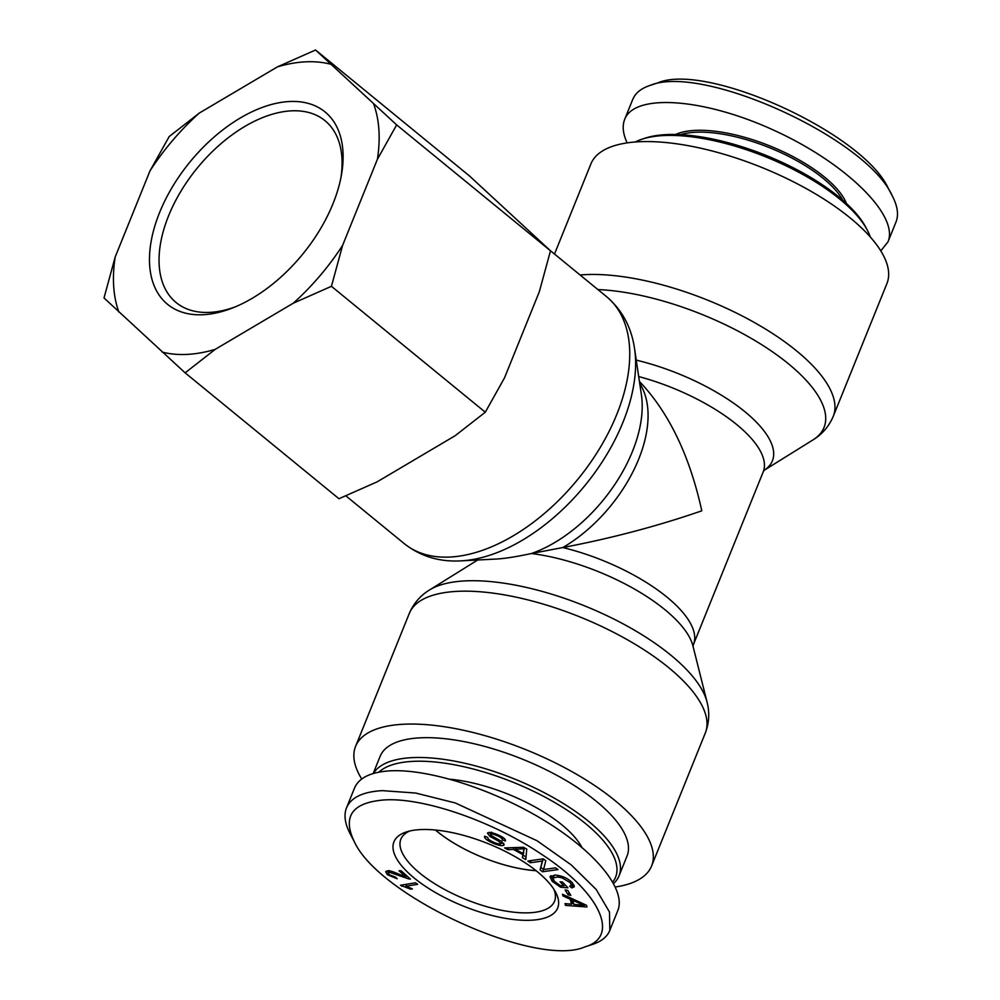 <?xml version="1.0" encoding="UTF-8"?>
<svg xmlns="http://www.w3.org/2000/svg" width="1000" height="1000" viewBox="0 0 1000 1000"><rect width="100%" height="100%" fill="white"/><g stroke="black" fill="none" stroke-linecap="round" stroke-linejoin="round"><path stroke-width="1.5" d="M639.412 381.4C668.875 412.463 689.663 455.6 701.8 510.812C657.775 526.05 611.438 538.3 562.788 547.55L531.375 553.525C516.438 556.737 504.837 558.562 496.575 559.025L460.975 560.862A155.238 90.938 -50.7 0 0 585.087 485.337A155.238 90.938 -50.7 0 0 634.562 348.738C631.462 327.3 622.112 309.925 606.512 296.613A159.637 93.5 129.3 0 1 600.087 447.725A159.637 93.5 129.3 0 1 450.112 557.038A159.637 93.5 129.3 0 1 404.338 543.7C420.45 556.337 439.312 562.062 460.925 560.875A155.238 90.938 -50.7 0 0 460.975 560.862L460.925 560.875M615.4 886.975A159.637 60.725 -158 0 0 651.6 865.975A159.637 60.725 -158 0 0 526.337 749.875A159.637 60.725 -158 0 0 355.588 746.375A159.637 60.725 -158 0 0 361.712 778.988M554.5 254.05L590.913 163.9A159.637 60.725 22 0 1 638.8 141.762A159.637 60.725 22 0 1 810.113 190.787A159.637 60.725 22 0 1 886.938 283.5L833.238 416.388A159.637 60.725 -158 0 0 756.425 323.675A159.637 60.725 -158 0 0 585.1 274.65A159.637 60.725 -158 0 0 580.1 275M435.438 830.013A82.737 31.475 -158 0 0 536.062 870.662M613.625 883.475A133.138 50.65 -158 0 0 619.038 875.85A133.138 50.65 -158 0 0 518.162 780.5A133.138 50.65 -158 0 0 373.462 773.45M378.837 772.163A130.425 49.612 22 0 1 530.312 789.762A130.425 49.612 22 0 1 612.775 881.963M619.038 875.85L627.038 856.05A133.138 50.65 -158 0 0 522.562 759.212A133.138 50.65 -158 0 0 380.15 756.3L373.188 773.525M581.825 847.275A96.463 36.688 -158 0 0 450.312 779.25M536.112 870.713A82.825 31.5 22 0 1 435.363 830M405.925 886.237L412.4 888.9L410.625 889.188L400.475 885.263L415.5 882.8L417.638 884.312L405.925 886.237L406.725 884.237M401.85 886.237L402.362 884.95M406.475 884.862L405.238 884.475M410.625 889.188L411 888.238M584.325 905.413L572.762 900.325L573.837 904.375L584.325 905.413L584.712 904.45M572.762 900.325L573.225 899.188M562.962 895.938L562.525 894.275L586.5 905.275L586.95 906.975L565.487 905.387L565.013 903.6L571.525 904.163L570.2 899.188L562.962 895.938L563.462 894.712M570.2 899.188L570.675 898.012M571.525 904.163L572.463 901.838L571.562 898.425M565.487 905.387L566.163 903.7M573.638 903.587L571.812 903.45M560.638 887.25L552.175 881.325L549.987 876.575L555.588 875.088C562.312 875.8 567.9 878.35 572.362 882.75L574.338 886.762L571.85 887.913L569.65 886.225L571.475 885.375L570.138 882.588L561.975 877.8L557.525 876.975L552.875 878.037L554.425 881.4L560.262 885.575L563.9 885.85L560.075 881.812L562.4 881.988L567.913 887.812L560.638 887.25L561.275 885.65M563.9 885.85L564.55 884.262M554.475 875.037L552.875 878.037M561.975 877.8L562.475 876.575M571.475 885.375L572.463 882.862M571.85 887.913L572.788 885.588L571.712 884.762M574.188 885.288L572.788 885.588M552.8 878.662L550.925 875.638M565.45 885.212L564.2 885.125M500.95 843.637L498.688 841.25L490 836.438L487.463 833.162C488.525 831.862 491.838 832.337 497.4 834.587C503.2 837.125 505.863 839.262 505.375 840.987L502.2 839.737C502.488 838.575 500.763 837.188 497.025 835.6C493.1 834.038 490.988 833.637 490.65 834.425L491.213 835.562L501.037 841.087L504.162 844.875C503.013 846.237 499.525 845.775 493.675 843.462C486.987 840.55 483.975 838.138 484.65 836.213L487.788 837.438C487.475 838.8 489.575 840.462 494.05 842.425C498.088 844.05 500.387 844.45 500.95 843.637L501.925 841.25M503.75 843.25L501.15 843.162M491.375 832.638L491.213 835.562M502.2 839.737L503.075 837.562M490.812 834.013L488.913 832.463M490 836.438L490.637 834.85M498.688 841.25L499.188 840.013M523.962 848.75L515.325 849.287L523.025 853.525L524.375 847.75M523.025 853.525L524.513 847.825M515.325 849.287L516.038 847.537M507.837 849.688L504.663 847.938L523.513 847.275L526.75 849.062L525.788 859.587L522.388 857.712L522.837 854.613L513.375 849.4L507.837 849.688L508.6 847.8M513.375 849.4L514.1 847.613M522.837 854.613L523.575 852.175M515.875 847.925L515.225 847.562M522.388 857.712L523.775 852.288M526.038 856.875L523.325 855.387M530.25 862.763L527.875 861.038L543.237 858.85L545.788 860.7L543.562 869.562L555.612 867.85L557.987 869.587L542.638 871.762L540.087 869.912L542.312 861.05L530.25 862.763L531.138 860.575M542.312 861.05L543.2 858.863M540.087 869.912L543.225 858.85M542.638 871.762L543.575 869.438L541.025 867.588M568.138 894.862L565.112 889.925L567.8 890.45L570.825 895.375L568.138 894.862L569.075 892.537M408.7 878.913L389.738 872.362L388.263 872.938L389.25 874.725L395.625 877.188L397.175 878.787L387.362 874.688L385.65 871.675L388.013 870.775C389.387 870.462 393.275 871.7 399.7 874.5L405.913 876.95L399.012 870.788L401.163 870.788L410.45 879.1L408.7 878.913L409.113 877.9M405.913 876.95L406.475 875.55M388.45 872.487L386.938 870.863M384.212 799.95C422.788 797.3 491.4 820.638 540.737 853.75C600.087 892.113 620.662 936.75 584.888 946.888C536.675 968.225 378.875 896.787 354.113 841.287C342.312 816.263 352.337 802.475 384.212 799.95M420.425 829.587A88.312 33.587 -158 0 0 406.388 831.938A88.312 33.587 -158 0 0 463.237 906.05A88.312 33.587 -158 0 0 555.612 892.237A88.312 33.587 -158 0 0 420.425 829.587M553.888 889.287A82.863 31.525 22 0 1 554.538 901.275A82.863 31.525 22 0 1 465.9 899.475A82.863 31.525 22 0 1 400.875 839.188A82.863 31.525 22 0 1 409.675 831.025M346.525 807.825L354.525 788.025C358.975 777.712 370.9 771.975 390.3 770.825C429.525 768.775 494.363 789.775 545.087 820.95C595.9 852.113 626.362 889.625 617.825 910.525L609.825 930.337L609.487 912.013L596.188 889.475L571.237 864.912L537.087 840.763L455.288 802.962L415.712 793.05L382.3 790.638C362.875 791.762 350.95 797.5 346.525 807.837C343.65 815.062 344.925 823.838 350.325 834.137L354.113 841.287M584.888 946.888L592.587 944.362C601.487 941.438 607.238 936.762 609.837 930.337M635.312 141.988A133.138 50.65 22 0 1 642.212 139.125A133.138 50.65 22 0 1 663.413 135.562A133.138 50.65 22 0 1 867.25 230.037A133.138 50.65 22 0 1 870.212 236.887M867.25 230.037L865.738 227.175A130.425 49.612 -158 0 0 666.062 134.625A130.425 49.612 -158 0 0 645.288 138.112L642.212 139.125M892.2 195.738L888.413 188.588C863.612 133.1 706.112 61.775 657.688 82.925L650.013 85.438C702.312 63.35 866.663 138.188 892.2 195.738C897.6 206.038 898.863 214.812 895.987 222.037L887.987 241.85C899.163 215.738 846.75 163.925 776.225 131.35C705.863 98.387 634.8 92.75 624.688 119.35C622.1 125.913 622.913 133.75 627.125 142.9M680.5 134.675A96.463 36.688 22 0 1 769.613 147.738A96.463 36.688 22 0 1 842.8 200.25M846.45 203.525A97.812 37.212 -158 0 0 770.275 146.1A97.812 37.212 -158 0 0 675.6 134.5M880.8 250.888L887.987 241.85M632.725 99.55C635.312 93.088 641.075 88.387 650.013 85.438M159.588 212.55A124.312 72.812 -50.7 0 0 232.613 307.938A124.312 72.812 -50.7 0 0 341.438 174.95A124.312 72.812 -50.7 0 0 277.087 103.138A124.312 72.812 -50.7 0 0 159.588 212.55M235.162 306.913A117.513 68.838 129.3 0 1 176.137 302.55A117.513 68.838 129.3 0 1 168.588 215.8A117.513 68.838 129.3 0 1 324.975 120.662A117.513 68.838 129.3 0 1 340.925 177.65M330.438 64.162A170.588 99.925 -50.7 0 0 277.387 66.888L315.55 50L396.65 124.9L377.413 159.25L342.612 245.362L331.438 286.312L293.275 303.2L215.212 349.363L185.113 372.837L104.012 297.95L115.188 257L149.987 170.875L169.225 136.525L199.325 113.05L277.387 66.888M199.325 113.05A170.588 99.925 -50.7 0 0 149.987 170.875M115.188 257A170.588 99.925 -50.7 0 0 118.888 312.113M162.162 352.075A170.588 99.925 -50.7 0 0 215.212 349.363M293.275 303.2A170.588 99.925 -50.7 0 0 342.612 245.362M377.413 159.25A170.588 99.925 -50.7 0 0 373.7 104.125M185.113 372.837L338.963 498.725L377.125 481.85L455.188 435.688L485.288 412.2L504.525 377.85L539.325 291.737L550.5 250.787L469.4 175.888L315.55 50M550.5 250.787L396.65 124.9M485.288 412.2L331.438 286.312M634.562 348.738L641.388 394.675A119.862 70.213 129.3 0 1 531.375 553.525A119.862 45.6 22 0 1 692.925 645.888L707.025 701.988A155.238 59.05 -158 0 0 584.538 605.837A155.238 59.05 -158 0 0 429.625 589.913C420.412 595.5 413.638 603.362 409.275 613.488A159.637 60.725 22 0 1 580.025 616.987A159.637 60.725 22 0 1 705.288 733.088L651.6 865.975M693.037 646.488L693.462 644.488A115.475 43.925 -158 0 0 562.788 547.55A115.475 67.638 -50.7 0 0 639.712 383.425M597.913 289.575A155.238 59.05 22 0 1 773.6 352.587A155.238 59.05 22 0 1 812.887 439.963L764.175 470.275A119.862 45.6 -158 0 0 747.95 414.263A119.862 45.6 -158 0 0 636.25 360.125M638.688 376.55A115.475 43.925 22 0 1 763.188 471.912L693.462 644.488M579.812 903.538L580.262 902.412M557.525 876.975L558.15 875.425M570.138 882.588L570.7 881.188M552.175 881.325L552.987 879.325M493.675 843.462L494.087 842.45M497.025 835.6L497.425 834.587M501 843.525L501.788 841.575M523.475 850.713L524.425 848.388M520.825 849.062L521.525 847.337M387.362 874.688L388.312 872.35M389.738 872.362L390.275 871.038M400.15 875.863L400.55 874.875M764.275 470.175L763.188 471.912M477.688 560L429.625 589.913M606.512 296.613L550.462 250.738M404.338 543.7L345.875 495.863M707.025 701.988C709.762 712.4 709.188 722.775 705.288 733.088M409.275 613.488L355.588 746.375M812.887 439.963C822.1 434.375 828.888 426.512 833.238 416.388M491.575 832.138L490.625 834.475M389.212 870.6L388.263 872.938M624.688 119.35L632.688 99.537"/></g></svg>
